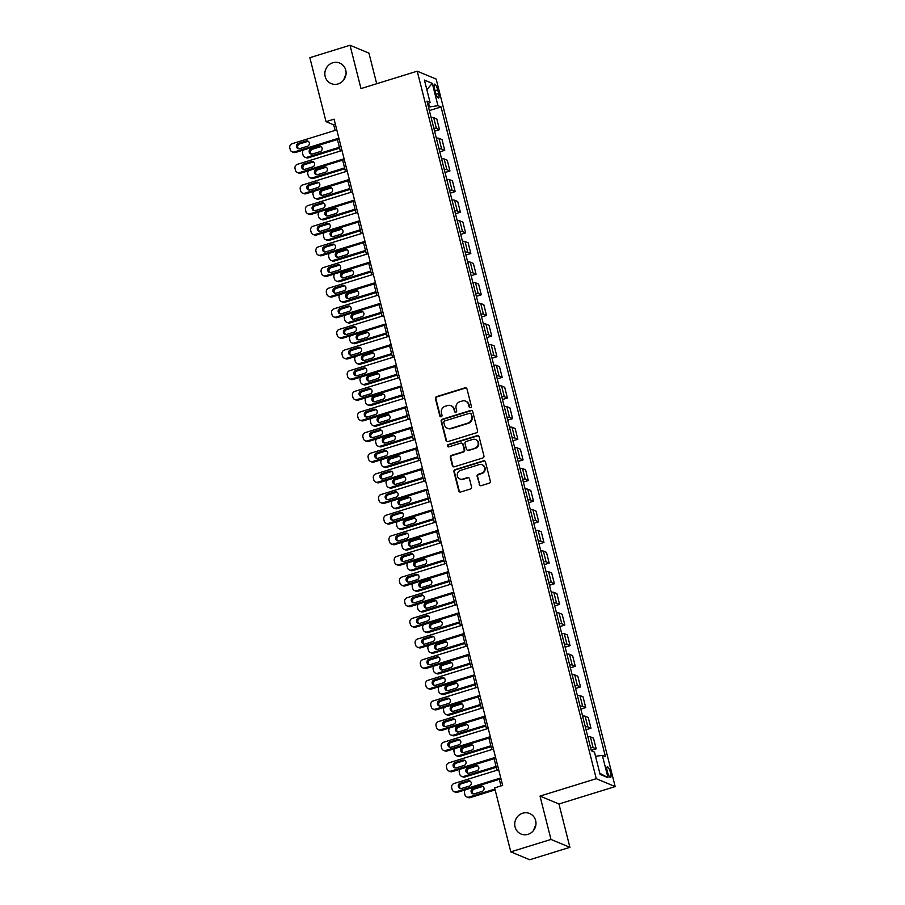<?xml version="1.0" encoding="UTF-8"?>
<svg xmlns="http://www.w3.org/2000/svg" width="905" height="905" viewBox="0 0 905 905"><rect width="100%" height="100%" fill="white"/><g stroke="black" fill="none" stroke-linecap="round" stroke-linejoin="round"><path stroke-width="1.36" d="M470.532 407.657A1.199 1.131 -67.4 0 0 471.358 406.187L466.991 388.969A1.708 1.618 -67.4 0 0 465.012 387.826L436.617 396.616A1.708 1.618 -67.4 0 0 435.452 398.72L439.807 415.938A1.199 1.131 -67.4 0 0 441.199 416.741A1.199 1.131 -67.4 0 0 442.013 415.259L441.448 413.031A5.453 5.17 -67.4 0 1 445.181 406.288L447.556 405.553A5.453 5.17 -67.4 0 1 453.914 409.173L454.48 411.402A1.199 1.131 -67.4 0 0 455.871 412.194A1.199 1.131 -67.4 0 0 456.686 410.723L456.12 408.494A5.453 5.17 -67.4 0 1 459.853 401.741L462.217 401.017A5.453 5.17 -67.4 0 1 468.586 404.637L469.141 406.865A1.199 1.131 -67.4 0 0 470.532 407.657M522.683 813.21A11.12 10.543 -67.4 0 0 514.764 823.312A11.12 10.543 -67.4 0 0 521.076 834.037A11.12 10.543 -67.4 0 0 528.034 834.342A11.12 10.543 -67.4 0 0 535.952 824.24A11.12 10.543 -67.4 0 0 529.629 813.505A11.12 10.543 -67.4 0 0 522.683 813.21M535.805 825.337A11.12 10.543 -67.4 0 0 533.826 830.089M332.791 62.773A11.12 10.543 -67.4 0 0 324.872 72.875A11.12 10.543 -67.4 0 0 331.196 83.611A11.12 10.543 -67.4 0 0 338.142 83.905A11.12 10.543 -67.4 0 0 346.061 73.803A11.12 10.543 -67.4 0 0 339.748 63.079A11.12 10.543 -67.4 0 0 332.791 62.773M345.925 74.911A11.12 10.543 -67.4 0 0 343.945 79.663M610.558 772.836A5.554 1.391 72.8 0 0 607.289 766.852A5.554 1.391 72.8 0 0 607.289 771.479A5.554 1.391 72.8 0 0 610.57 777.474A5.554 1.391 72.8 0 0 610.558 772.836M479.186 484.537A1.708 1.618 -67.4 0 0 481.177 485.668L489.141 483.213A1.708 1.618 -67.4 0 0 490.306 481.098L485.476 461.98A1.708 1.618 -67.4 0 0 483.485 460.849L455.091 469.627A1.708 1.618 -67.4 0 0 453.925 471.731L458.767 490.861A1.708 1.618 -67.4 0 0 460.747 491.992L470.374 489.017A1.708 1.618 -67.4 0 0 471.539 486.913L469.469 478.722A1.708 1.618 -67.4 0 0 467.478 477.591L462.715 479.062A4.559 4.321 -67.4 0 1 457.263 474.537A4.559 4.321 -67.4 0 1 460.521 470.396L479.209 464.616A4.559 4.321 -67.4 0 1 484.65 469.141A4.559 4.321 -67.4 0 1 481.403 473.281L478.281 474.243A1.708 1.618 -67.4 0 0 477.116 476.358L479.707 484.752A1.708 1.618 -67.4 0 0 480.374 485.714M540.014 796.095L550.975 839.433L510.805 851.865L529.73 859.75L569.912 847.318L558.939 803.979L615.185 786.581L596.259 778.696L540.014 796.095L558.939 803.979M376.695 83.735L368.946 53.135L350.02 45.25L360.982 88.588L417.228 71.19L596.259 778.696M350.02 45.25L309.849 57.682L326.038 121.655L333.707 124.856L335.11 130.411M510.805 851.865L494.616 787.882L502.648 785.404L334.069 119.177L326.038 121.655M476.392 432.805A1.708 1.618 -67.4 0 0 477.557 430.701L472.715 411.571A1.708 1.618 -67.4 0 0 470.724 410.44L442.341 419.219A1.708 1.618 -67.4 0 0 441.165 421.334L446.007 440.452A1.708 1.618 -67.4 0 0 447.998 441.583L476.392 432.805M479.096 436.776L483.937 455.894A1.708 1.618 -67.4 0 1 482.761 458.009L454.378 466.788A1.708 1.618 -67.4 0 1 452.387 465.656L450.317 457.478A1.708 1.618 -67.4 0 1 451.482 455.362L462.998 451.799A1.708 1.618 -67.4 0 0 464.163 449.695L462.794 444.265A1.708 1.618 -67.4 0 0 460.803 443.133L448.812 446.844A1.199 1.131 -67.4 0 1 447.387 445.656A1.199 1.131 -67.4 0 1 448.247 444.57L477.105 435.644A1.708 1.618 -67.4 0 1 479.096 436.776M434.536 88.6L435.463 92.231A5.385 1.346 72.8 0 0 438.642 98.034A5.385 1.346 72.8 0 0 438.631 93.554L437.715 89.912A5.385 1.346 72.8 0 0 434.536 84.108A5.385 1.346 72.8 0 0 434.536 88.6M615.185 786.581L436.165 79.074L417.228 71.19M427.692 103.928L430.067 102.389L426.968 101.1L591.372 750.811L594.472 752.1L600.106 774.397L607.99 777.678L599.834 773.277M430.067 102.389L424.422 80.104L432.307 83.384L437.941 105.67L428.495 107.107M429.366 110.568L441.04 106.96L437.941 105.67M441.04 106.96L605.445 756.671L602.345 755.381L607.99 777.678M550.975 839.433L569.912 847.318M337.418 139.517L340.337 151.045M342.644 160.162L345.552 171.679M347.859 180.796L350.778 192.324M353.086 201.442L356.004 212.958M358.312 222.076L361.219 233.603M363.527 242.721L366.446 254.237M368.754 263.355L371.672 274.882M373.98 284L376.887 295.516M379.195 304.634L382.114 316.162M384.421 325.268L387.34 336.796M389.648 345.914L392.555 357.43M394.863 366.548L397.781 378.075M400.089 387.193L403.008 398.709M405.316 407.827L408.223 419.354M410.531 428.472L413.449 439.988M415.757 449.106L418.676 460.634M420.983 469.752L423.891 481.268M426.198 490.386L429.117 501.913M431.425 511.02L434.343 522.547M436.64 531.665L439.559 543.181M441.866 552.299L444.785 563.826M447.093 572.944L450.011 584.46M452.308 593.578L455.226 605.106M457.534 614.224L460.453 625.74M462.76 634.858L465.668 646.385M467.976 655.492L470.894 667.019M473.202 676.137L476.121 687.653M478.428 696.771L481.336 708.298M483.643 717.416L486.562 728.932M488.87 738.05L491.788 749.578M494.096 758.695L497.003 770.212M499.311 779.329L500.985 785.913M429.468 106.813L428.597 103.34M335.37 124.336L333.707 124.856M434.592 131.214L439.513 129.687L436.798 118.951L433.699 117.661A6.946 1.369 165.8 0 0 431.142 117.56M439.819 151.848L444.74 150.321L442.025 139.596L438.925 138.307A6.946 1.369 165.8 0 0 436.357 138.194M445.034 172.493L449.955 170.966L447.24 160.23L444.151 158.941A6.946 1.369 165.8 0 0 441.583 158.839M450.26 193.127L455.181 191.6L452.466 180.876L449.366 179.586A6.946 1.369 165.8 0 0 446.81 179.473M455.487 213.761L460.407 212.245L457.692 201.51L454.593 200.22A6.946 1.369 165.8 0 0 452.025 200.118M460.702 234.406L465.623 232.879L462.908 222.155L459.819 220.865A6.946 1.369 165.8 0 0 457.251 220.752M465.928 255.04L470.849 253.524L468.134 242.789L465.034 241.499A6.946 1.369 165.8 0 0 462.466 241.386M471.154 275.686L476.075 274.158L473.36 263.423L470.261 262.133A6.946 1.369 165.8 0 0 467.693 262.031M476.369 296.32L481.29 294.804L478.575 284.068L475.487 282.779A6.946 1.369 165.8 0 0 472.919 282.665M481.596 316.965L486.517 315.438L483.802 304.702L480.702 303.413A6.946 1.369 165.8 0 0 478.134 303.311M486.811 337.599L491.743 336.072L489.028 325.348L485.928 324.058A6.946 1.369 165.8 0 0 483.361 323.945M492.037 358.233L496.958 356.717L494.243 345.981L491.155 344.692A6.946 1.369 165.8 0 0 488.587 344.59M497.264 378.878L502.185 377.351L499.47 366.627L496.37 365.337A6.946 1.369 165.8 0 0 493.802 365.224M502.479 399.512L507.411 397.996L504.685 387.261L501.596 385.971A6.946 1.369 165.8 0 0 499.028 385.858M507.705 420.158L512.626 418.63L509.911 407.895L506.823 406.617A6.946 1.369 165.8 0 0 504.255 406.503M512.931 440.792L517.852 439.276L515.137 428.54L512.038 427.251A6.946 1.369 165.8 0 0 509.47 427.137M518.146 461.437L523.079 459.91L520.352 449.174L517.264 447.885A6.946 1.369 165.8 0 0 514.696 447.783M523.373 482.071L528.294 480.555L525.579 469.819L522.49 468.53A6.946 1.369 165.8 0 0 519.923 468.417M528.599 502.716L533.52 501.189L530.805 490.453L527.706 489.164A6.946 1.369 165.8 0 0 525.138 489.062M533.814 523.35L538.735 521.823L536.02 511.099L532.932 509.809A6.946 1.369 165.8 0 0 530.364 509.696M539.041 543.984L543.962 542.468L541.247 531.733L538.147 530.443A6.946 1.369 165.8 0 0 535.59 530.341M544.267 564.63L549.188 563.102L546.473 552.378L543.373 551.088A6.946 1.369 165.8 0 0 540.805 550.975M549.482 585.264L554.403 583.748L551.688 573.012L548.6 571.722A6.946 1.369 165.8 0 0 546.032 571.609M554.708 605.909L559.629 604.382L556.914 593.646L553.815 592.356A6.946 1.369 165.8 0 0 551.258 592.255M559.935 626.543L564.856 625.027L562.141 614.291L559.041 613.002A6.946 1.369 165.8 0 0 556.473 612.889M565.15 647.188L570.071 645.661L567.356 634.925L564.268 633.636A6.946 1.369 165.8 0 0 561.7 633.534M570.376 667.822L575.297 666.295L572.582 655.571L569.483 654.281A6.946 1.369 165.8 0 0 566.926 654.168M575.603 688.467L580.524 686.94L577.809 676.205L574.709 674.915A6.946 1.369 165.8 0 0 572.141 674.813M580.818 709.101L585.739 707.574L583.024 696.85L579.935 695.56A6.946 1.369 165.8 0 0 577.367 695.447M586.044 729.735L590.965 728.22L588.25 717.484L585.15 716.194A6.946 1.369 165.8 0 0 582.594 716.093M591.27 750.381L596.191 748.854L593.476 738.129L590.377 736.84A6.946 1.369 165.8 0 0 587.809 736.727M439.513 129.687L436.414 128.397A6.946 1.369 165.8 0 0 433.857 128.284M444.74 150.321L441.64 149.042A6.946 1.369 165.8 0 0 439.072 148.929M449.955 170.966L446.866 169.676A6.946 1.369 165.8 0 0 444.298 169.563M455.181 191.6L452.081 190.31A6.946 1.369 165.8 0 0 449.525 190.208M460.407 212.245L457.308 210.956A6.946 1.369 165.8 0 0 454.74 210.842M465.623 232.879L462.534 231.59A6.946 1.369 165.8 0 0 459.966 231.488M470.849 253.524L467.749 252.235A6.946 1.369 165.8 0 0 465.193 252.122M476.075 274.158L472.976 272.869A6.946 1.369 165.8 0 0 470.408 272.767M481.29 294.804L478.202 293.514A6.946 1.369 165.8 0 0 475.634 293.401M486.517 315.438L483.417 314.148A6.946 1.369 165.8 0 0 480.849 314.035M491.743 336.072L488.643 334.782A6.946 1.369 165.8 0 0 486.076 334.68M496.958 356.717L493.87 355.427A6.946 1.369 165.8 0 0 491.302 355.314M502.185 377.351L499.085 376.061A6.946 1.369 165.8 0 0 496.517 375.96M507.411 397.996L504.311 396.707A6.946 1.369 165.8 0 0 501.743 396.594M512.626 418.63L509.538 417.341A6.946 1.369 165.8 0 0 506.97 417.239M517.852 439.276L514.753 437.986A6.946 1.369 165.8 0 0 512.185 437.873M523.079 459.91L519.979 458.62A6.946 1.369 165.8 0 0 517.411 458.518M528.294 480.555L525.205 479.265A6.946 1.369 165.8 0 0 522.638 479.152M533.52 501.189L530.421 499.899A6.946 1.369 165.8 0 0 527.853 499.786M538.735 521.823L535.647 520.533A6.946 1.369 165.8 0 0 533.079 520.432M543.962 542.468L540.873 541.179A6.946 1.369 165.8 0 0 538.305 541.066M549.188 563.102L546.088 561.813A6.946 1.369 165.8 0 0 543.52 561.711M554.403 583.748L551.315 582.458A6.946 1.369 165.8 0 0 548.747 582.345M559.629 604.382L556.53 603.092A6.946 1.369 165.8 0 0 553.973 602.99M564.856 625.027L561.756 623.737A6.946 1.369 165.8 0 0 559.188 623.624M570.071 645.661L566.983 644.371A6.946 1.369 165.8 0 0 564.415 644.258M575.297 666.295L572.198 665.017A6.946 1.369 165.8 0 0 569.641 664.904M580.524 686.94L577.424 685.651A6.946 1.369 165.8 0 0 574.856 685.538M585.739 707.574L582.65 706.285A6.946 1.369 165.8 0 0 580.082 706.183M590.965 728.22L587.865 726.93A6.946 1.369 165.8 0 0 585.309 726.817M596.191 748.854L593.092 747.564A6.946 1.369 165.8 0 0 590.524 747.462M595.535 756.297L602.345 755.381M426.832 89.606L432.307 83.384M470.057 407.702A1.199 1.131 -67.4 0 1 469.661 407.08L469.095 404.852A5.453 5.17 -67.4 0 0 466.143 401.379L465.634 401.164M450.962 405.7L451.471 405.915A5.453 5.17 -67.4 0 1 454.423 409.388L454.989 411.617A1.199 1.131 -67.4 0 0 455.396 412.239M466.324 388.007A1.708 1.618 -67.4 0 0 465.521 388.041L437.126 396.831A1.708 1.618 -67.4 0 0 435.961 398.935L440.316 416.153A1.199 1.131 -67.4 0 0 440.724 416.775M472.037 410.621A1.708 1.618 -67.4 0 0 471.245 410.655L442.85 419.434A1.708 1.618 -67.4 0 0 441.685 421.549L446.516 440.667A1.708 1.618 -67.4 0 0 447.194 441.629M470.962 414.038A1.199 1.131 -67.4 0 0 469.571 413.246L444.649 420.961A1.199 1.131 -67.4 0 0 443.835 422.431L444.423 424.784A5.453 5.17 -67.4 0 0 450.781 428.404L467.817 423.133A5.453 5.17 -67.4 0 0 471.55 416.391L471.471 414.252A1.199 1.131 -67.4 0 0 470.826 413.495L470.317 413.28M447.375 428.257L447.885 428.472A5.453 5.17 -67.4 0 0 451.301 428.619L450.781 428.404M471.471 414.252L472.071 416.605A5.453 5.17 -67.4 0 1 468.326 423.348L451.301 428.619M461.867 443.179L462.376 443.393A1.708 1.618 -67.4 0 1 463.303 444.479L464.672 449.909A1.708 1.618 -67.4 0 1 463.507 452.014L451.991 455.577A1.708 1.618 -67.4 0 0 450.826 457.681L452.896 465.871A1.708 1.618 -67.4 0 0 453.575 466.833M478.417 435.814A1.708 1.618 -67.4 0 0 477.614 435.859L448.756 444.785A1.199 1.131 -67.4 0 0 448.337 446.878M474.944 448.111A4.559 4.321 -67.4 0 0 475.6 439.559A4.559 4.321 -67.4 0 0 472.749 439.434L466.166 441.47A1.708 1.618 -67.4 0 0 465 443.586L466.369 449.016A1.708 1.618 -67.4 0 0 468.36 450.147L475.453 448.314A4.559 4.321 -67.4 0 0 476.109 439.773L475.6 439.559M467.297 450.102L467.806 450.305A1.708 1.618 -67.4 0 0 468.869 450.362L468.36 450.147M475.453 448.314L468.869 450.362M482.06 464.74L482.569 464.955A4.559 4.321 -67.4 0 1 481.913 473.496L478.802 474.458A1.708 1.618 -67.4 0 0 477.625 476.573L479.707 484.752M459.853 478.937L460.374 479.152A4.559 4.321 -67.4 0 0 463.224 479.277L462.715 479.062M468.79 477.761A1.708 1.618 -67.4 0 0 467.998 477.806L463.224 479.277M484.797 461.018A1.708 1.618 -67.4 0 0 483.994 461.052L455.6 469.842A1.708 1.618 -67.4 0 0 454.434 471.946L459.276 491.076A1.708 1.618 -67.4 0 0 459.955 492.026M339.375 147.266L307.067 157.266L308.345 157.798A3.473 3.292 112.6 0 1 306.173 157.708L304.894 157.176A3.473 3.292 -67.4 0 0 307.067 157.266M339.601 148.137L308.345 157.798M321.196 146.757A2.783 2.636 -67.4 0 0 320.132 146.848L312.417 149.234A2.783 2.636 -67.4 0 0 311.422 154.088M312.485 153.986L320.189 151.599A2.783 2.636 -67.4 0 0 320.596 146.395A2.783 2.636 -67.4 0 0 318.854 146.316L311.139 148.703A2.783 2.636 -67.4 0 0 310.743 153.918A2.783 2.636 -67.4 0 0 312.485 153.986M303.401 150.049A3.473 3.292 -67.4 0 0 302.609 153.307L303.017 154.959A3.473 3.292 -67.4 0 0 304.894 157.176M338.866 138.148L294.283 151.938A3.473 3.292 -67.4 0 1 290.234 149.63L289.815 147.979A3.473 3.292 -67.4 0 1 292.191 143.68L336.784 129.89M292.111 151.848L293.39 152.379A3.473 3.292 112.6 0 0 295.562 152.47L339.092 139.008M299.691 148.658A2.783 2.636 112.6 0 1 296.376 145.909A2.783 2.636 112.6 0 1 298.356 143.375L306.071 140.988A2.783 2.636 112.6 0 1 309.386 143.748A2.783 2.636 112.6 0 1 307.406 146.271L299.691 148.658M298.627 148.759A2.783 2.636 112.6 0 1 299.634 143.906L307.349 141.531A2.783 2.636 112.6 0 1 308.413 141.429M344.601 167.911L312.293 177.9L313.571 178.432A3.473 3.292 112.6 0 1 311.399 178.342L310.121 177.81A3.473 3.292 -67.4 0 0 312.293 177.9M344.816 168.771L313.571 178.432M326.422 167.391A2.783 2.636 -67.4 0 0 325.359 167.493L317.644 169.88A2.783 2.636 -67.4 0 0 316.648 174.733M317.7 174.631L325.415 172.244A2.783 2.636 -67.4 0 0 325.823 167.029A2.783 2.636 -67.4 0 0 324.081 166.961L316.365 169.348A2.783 2.636 -67.4 0 0 315.969 174.552A2.783 2.636 -67.4 0 0 317.7 174.631M308.628 170.683A3.473 3.292 -67.4 0 0 307.824 173.941L308.243 175.593A3.473 3.292 -67.4 0 0 310.121 177.81M349.828 188.545L317.519 198.546L318.798 199.077A3.473 3.292 112.6 0 1 316.626 198.987L315.347 198.444A3.473 3.292 -67.4 0 0 317.519 198.546M350.043 189.405L318.798 199.077M331.637 188.025A2.783 2.636 -67.4 0 0 330.585 188.127L322.87 190.514A2.783 2.636 -67.4 0 0 321.863 195.367M322.927 195.265L330.642 192.878A2.783 2.636 -67.4 0 0 331.038 187.674A2.783 2.636 -67.4 0 0 329.307 187.595L321.592 189.982A2.783 2.636 -67.4 0 0 321.185 195.197A2.783 2.636 -67.4 0 0 322.927 195.265M313.843 191.328A3.473 3.292 -67.4 0 0 313.051 194.586L313.469 196.238A3.473 3.292 -67.4 0 0 315.347 198.444M355.043 209.191L322.734 219.18L324.013 219.711A3.473 3.292 112.6 0 1 321.841 219.621L320.562 219.089A3.473 3.292 -67.4 0 0 322.734 219.18M355.269 210.051L324.013 219.711M336.864 208.67A2.783 2.636 -67.4 0 0 335.8 208.772L328.085 211.159A2.783 2.636 -67.4 0 0 327.09 216.012M328.153 215.91L335.857 213.523A2.783 2.636 -67.4 0 0 336.264 208.308A2.783 2.636 -67.4 0 0 334.522 208.241L326.807 210.627A2.783 2.636 -67.4 0 0 326.411 215.831A2.783 2.636 -67.4 0 0 328.153 215.91M319.069 211.962A3.473 3.292 -67.4 0 0 318.266 215.22L318.684 216.872A3.473 3.292 -67.4 0 0 320.562 219.089M344.092 158.782L299.51 172.572A3.473 3.292 -67.4 0 1 295.46 170.264L295.041 168.613A3.473 3.292 -67.4 0 1 297.417 164.325L342 150.524M297.338 172.482L298.616 173.013A3.473 3.292 112.6 0 0 300.788 173.115L344.307 159.642M304.917 169.303A2.783 2.636 112.6 0 1 301.603 166.543A2.783 2.636 112.6 0 1 303.582 164.02L311.286 161.633A2.783 2.636 112.6 0 1 314.612 164.393A2.783 2.636 112.6 0 1 312.632 166.916L304.917 169.303M303.854 169.405A2.783 2.636 112.6 0 1 304.861 164.552L312.564 162.165A2.783 2.636 112.6 0 1 313.628 162.063M349.319 179.428L304.725 193.218A3.473 3.292 -67.4 0 1 300.675 190.91L300.256 189.258A3.473 3.292 -67.4 0 1 302.643 184.959L347.226 171.169M302.553 193.116L303.831 193.659A3.473 3.292 112.6 0 0 306.003 193.749L349.534 180.287M310.132 189.937A2.783 2.636 112.6 0 1 306.818 187.188A2.783 2.636 112.6 0 1 308.797 184.654L316.512 182.267A2.783 2.636 112.6 0 1 319.827 185.027A2.783 2.636 112.6 0 1 317.847 187.55L310.132 189.937M309.08 190.039A2.783 2.636 112.6 0 1 310.076 185.186L317.791 182.799A2.783 2.636 112.6 0 1 318.854 182.708M354.534 200.062L309.951 213.852A3.473 3.292 -67.4 0 1 305.901 211.544L305.483 209.892A3.473 3.292 -67.4 0 1 307.858 205.605L352.452 191.803M307.779 213.761L309.058 214.293A3.473 3.292 112.6 0 0 311.23 214.383L354.76 200.921M315.359 210.582A2.783 2.636 112.6 0 1 312.044 207.822A2.783 2.636 112.6 0 1 314.024 205.299L321.739 202.912A2.783 2.636 112.6 0 1 325.053 205.661A2.783 2.636 112.6 0 1 323.074 208.195L315.359 210.582M314.295 210.684A2.783 2.636 112.6 0 1 315.302 205.831L323.017 203.444A2.783 2.636 112.6 0 1 324.069 203.342M360.269 229.825L327.961 239.825L329.239 240.357A3.473 3.292 112.6 0 1 327.067 240.255L325.789 239.723A3.473 3.292 -67.4 0 0 327.961 239.825M360.484 230.685L329.239 240.357M342.09 229.304A2.783 2.636 -67.4 0 0 341.027 229.406L333.312 231.793A2.783 2.636 -67.4 0 0 332.305 236.646M333.368 236.544L341.083 234.157A2.783 2.636 -67.4 0 0 341.479 228.954A2.783 2.636 -67.4 0 0 339.748 228.875L332.033 231.261A2.783 2.636 -67.4 0 0 331.637 236.465A2.783 2.636 -67.4 0 0 333.368 236.544M324.284 232.596A3.473 3.292 -67.4 0 0 323.492 235.866L323.911 237.517A3.473 3.292 -67.4 0 0 325.789 239.723M359.76 220.707L315.178 234.497A3.473 3.292 -67.4 0 1 311.128 232.189L310.709 230.537A3.473 3.292 -67.4 0 1 313.085 226.239L357.667 212.449M313.006 234.395L314.284 234.927A3.473 3.292 112.6 0 0 316.456 235.029L359.975 221.567M320.585 231.216A2.783 2.636 112.6 0 1 317.259 228.456A2.783 2.636 112.6 0 1 319.239 225.933L326.954 223.546A2.783 2.636 112.6 0 1 330.28 226.307A2.783 2.636 112.6 0 1 328.3 228.829L320.585 231.216M319.522 231.318A2.783 2.636 112.6 0 1 320.528 226.465L328.232 224.078A2.783 2.636 112.6 0 1 329.296 223.976M365.496 250.47L333.187 260.459L334.465 260.991A3.473 3.292 112.6 0 1 332.293 260.9L331.015 260.369A3.473 3.292 -67.4 0 0 333.187 260.459M365.711 251.33L334.465 260.991M347.305 249.95A2.783 2.636 -67.4 0 0 346.253 250.052L338.538 252.438A2.783 2.636 -67.4 0 0 337.531 257.28M338.594 257.19L346.31 254.803A2.783 2.636 -67.4 0 0 346.706 249.588A2.783 2.636 -67.4 0 0 344.975 249.52L337.26 251.895A2.783 2.636 -67.4 0 0 336.852 257.111A2.783 2.636 -67.4 0 0 338.594 257.19M329.51 253.242A3.473 3.292 -67.4 0 0 328.719 256.5L329.137 258.151A3.473 3.292 -67.4 0 0 331.015 260.369M364.987 241.341L320.393 255.131A3.473 3.292 -67.4 0 1 316.343 252.823L315.924 251.171A3.473 3.292 -67.4 0 1 318.311 246.873L362.894 233.083M318.221 255.04L319.499 255.572A3.473 3.292 112.6 0 0 321.671 255.663L365.201 242.201M325.8 251.862A2.783 2.636 112.6 0 1 322.485 249.101A2.783 2.636 112.6 0 1 324.465 246.579L332.18 244.192A2.783 2.636 112.6 0 1 335.495 246.941A2.783 2.636 112.6 0 1 333.515 249.475L325.8 251.862M324.748 251.952A2.783 2.636 112.6 0 1 325.743 247.11L333.459 244.723A2.783 2.636 112.6 0 1 334.522 244.622M370.711 271.104L338.402 281.104L339.68 281.636A3.473 3.292 112.6 0 1 337.508 281.534L336.23 281.003A3.473 3.292 -67.4 0 0 338.402 281.104M370.937 271.964L339.68 281.636M352.531 270.584A2.783 2.636 -67.4 0 0 351.468 270.686L343.753 273.072A2.783 2.636 -67.4 0 0 342.757 277.926M343.821 277.824L351.525 275.437A2.783 2.636 -67.4 0 0 351.932 270.233A2.783 2.636 -67.4 0 0 350.19 270.154L342.475 272.541A2.783 2.636 -67.4 0 0 342.079 277.745A2.783 2.636 -67.4 0 0 343.821 277.824M334.737 273.876A3.473 3.292 -67.4 0 0 333.934 277.145L334.352 278.797A3.473 3.292 -67.4 0 0 336.23 281.003M375.937 291.749L343.629 301.738L344.907 302.27A3.473 3.292 112.6 0 1 342.735 302.18L341.457 301.648A3.473 3.292 -67.4 0 0 343.629 301.738M376.152 292.609L344.907 302.27M357.758 291.229A2.783 2.636 -67.4 0 0 356.694 291.331L348.979 293.706A2.783 2.636 -67.4 0 0 347.973 298.56M349.036 298.458L356.751 296.082A2.783 2.636 -67.4 0 0 357.147 290.867A2.783 2.636 -67.4 0 0 355.416 290.788L347.701 293.175A2.783 2.636 -67.4 0 0 347.305 298.39A2.783 2.636 -67.4 0 0 349.036 298.458M339.952 294.521A3.473 3.292 -67.4 0 0 339.16 297.779L339.579 299.431A3.473 3.292 -67.4 0 0 341.457 301.648M381.163 312.383L348.855 322.372L350.133 322.915A3.473 3.292 112.6 0 1 347.961 322.814L346.683 322.282A3.473 3.292 -67.4 0 0 348.855 322.372M381.378 313.243L350.133 322.915M362.973 311.863A2.783 2.636 -67.4 0 0 361.921 311.965L354.206 314.352A2.783 2.636 -67.4 0 0 353.199 319.205M354.262 319.103L361.977 316.716A2.783 2.636 -67.4 0 0 362.373 311.512A2.783 2.636 -67.4 0 0 360.643 311.433L352.927 313.82A2.783 2.636 -67.4 0 0 352.52 319.024A2.783 2.636 -67.4 0 0 354.262 319.103M345.178 315.155A3.473 3.292 -67.4 0 0 344.386 318.413L344.805 320.065A3.473 3.292 -67.4 0 0 346.683 322.282M386.378 333.017L354.07 343.018L355.348 343.549A3.473 3.292 112.6 0 1 353.176 343.459L351.898 342.927A3.473 3.292 -67.4 0 0 354.07 343.018M386.605 333.888L355.348 343.549M368.199 332.508A2.783 2.636 -67.4 0 0 367.136 332.599L359.421 334.986A2.783 2.636 -67.4 0 0 358.425 339.839M359.477 339.737L367.192 337.35A2.783 2.636 -67.4 0 0 367.6 332.146A2.783 2.636 -67.4 0 0 365.858 332.067L358.142 334.454A2.783 2.636 -67.4 0 0 357.747 339.669A2.783 2.636 -67.4 0 0 359.477 339.737M350.405 335.8A3.473 3.292 -67.4 0 0 349.602 339.058L350.02 340.71A3.473 3.292 -67.4 0 0 351.898 342.927M370.202 261.975L325.619 275.776A3.473 3.292 -67.4 0 1 321.569 273.468L321.151 271.817A3.473 3.292 -67.4 0 1 323.526 267.518L368.12 253.728M323.447 275.674L324.725 276.206A3.473 3.292 112.6 0 0 326.897 276.308L370.417 262.835M331.026 272.495A2.783 2.636 112.6 0 1 327.712 269.735A2.783 2.636 112.6 0 1 329.692 267.213L337.407 264.826A2.783 2.636 112.6 0 1 340.721 267.586A2.783 2.636 112.6 0 1 338.742 270.109L331.026 272.495M329.963 272.597A2.783 2.636 112.6 0 1 330.97 267.744L338.685 265.357A2.783 2.636 112.6 0 1 339.737 265.255M375.428 282.62L330.834 296.41A3.473 3.292 -67.4 0 1 326.796 294.102L326.377 292.451A3.473 3.292 -67.4 0 1 328.753 288.152L373.335 274.362M328.662 296.32L329.952 296.851A3.473 3.292 112.6 0 0 332.124 296.942L375.643 283.48M336.253 293.13A2.783 2.636 112.6 0 1 332.927 290.381A2.783 2.636 112.6 0 1 334.907 287.847L342.622 285.471A2.783 2.636 112.6 0 1 345.948 288.22A2.783 2.636 112.6 0 1 343.968 290.754L336.253 293.13M335.189 293.231A2.783 2.636 112.6 0 1 336.196 288.39L343.9 286.003A2.783 2.636 112.6 0 1 344.963 285.901M380.654 303.254L336.06 317.044A3.473 3.292 -67.4 0 1 332.011 314.736L331.592 313.096A3.473 3.292 -67.4 0 1 333.968 308.797L378.562 294.996M333.888 316.954L335.167 317.485A3.473 3.292 112.6 0 0 337.339 317.587L380.869 304.114M341.468 313.775A2.783 2.636 112.6 0 1 338.153 311.015A2.783 2.636 112.6 0 1 340.133 308.492L347.848 306.105A2.783 2.636 112.6 0 1 351.163 308.865A2.783 2.636 112.6 0 1 349.183 311.388L341.468 313.775M340.416 313.877A2.783 2.636 112.6 0 1 341.411 309.024L349.126 306.637A2.783 2.636 112.6 0 1 350.19 306.535M385.869 323.9L341.287 337.689A3.473 3.292 -67.4 0 1 337.237 335.382L336.818 333.73A3.473 3.292 -67.4 0 1 339.194 329.431L383.788 315.641M339.115 337.599L340.393 338.131A3.473 3.292 112.6 0 0 342.565 338.221L386.084 324.759M346.694 334.409A2.783 2.636 112.6 0 1 343.38 331.66A2.783 2.636 112.6 0 1 345.359 329.126L353.074 326.739A2.783 2.636 112.6 0 1 356.389 329.499A2.783 2.636 112.6 0 1 354.409 332.022L346.694 334.409M345.631 334.511A2.783 2.636 112.6 0 1 346.638 329.658L354.353 327.271A2.783 2.636 112.6 0 1 355.405 327.18M391.605 353.663L359.296 363.652L360.575 364.183A3.473 3.292 112.6 0 1 358.403 364.093L357.124 363.561A3.473 3.292 -67.4 0 0 359.296 363.652M391.82 354.522L360.575 364.183M373.426 353.142A2.783 2.636 -67.4 0 0 372.362 353.244L364.647 355.631A2.783 2.636 -67.4 0 0 363.64 360.484M364.704 360.382L372.419 357.995A2.783 2.636 -67.4 0 0 372.815 352.78A2.783 2.636 -67.4 0 0 371.084 352.712L363.369 355.099A2.783 2.636 -67.4 0 0 362.973 360.303A2.783 2.636 -67.4 0 0 364.704 360.382M355.62 356.434A3.473 3.292 -67.4 0 0 354.828 359.692L355.246 361.344A3.473 3.292 -67.4 0 0 357.124 363.561M391.096 344.534L346.502 358.323A3.473 3.292 -67.4 0 1 342.452 356.016L342.045 354.364A3.473 3.292 -67.4 0 1 344.42 350.077L389.003 336.275M344.33 358.233L345.62 358.765A3.473 3.292 112.6 0 0 347.78 358.855L391.311 345.393M351.921 355.054A2.783 2.636 112.6 0 1 348.595 352.294A2.783 2.636 112.6 0 1 350.574 349.771L358.29 347.384A2.783 2.636 112.6 0 1 361.604 350.144A2.783 2.636 112.6 0 1 359.624 352.667L351.921 355.054M350.857 355.156A2.783 2.636 112.6 0 1 351.853 350.303L359.568 347.916A2.783 2.636 112.6 0 1 360.631 347.814M396.831 374.297L364.523 384.297L365.801 384.829A3.473 3.292 112.6 0 1 363.629 384.727L362.351 384.195A3.473 3.292 -67.4 0 0 364.523 384.297M397.046 375.156L365.801 384.829M378.641 373.776A2.783 2.636 -67.4 0 0 377.589 373.878L369.873 376.265A2.783 2.636 -67.4 0 0 368.867 381.118M369.93 381.016L377.645 378.629A2.783 2.636 -67.4 0 0 378.041 373.426A2.783 2.636 -67.4 0 0 376.299 373.346L368.595 375.733A2.783 2.636 -67.4 0 0 368.188 380.948A2.783 2.636 -67.4 0 0 369.93 381.016M360.846 377.08A3.473 3.292 -67.4 0 0 360.054 380.338L360.473 381.989A3.473 3.292 -67.4 0 0 362.351 384.195M396.311 365.179L351.728 378.969A3.473 3.292 -67.4 0 1 347.678 376.661L347.26 375.009A3.473 3.292 -67.4 0 1 349.635 370.711L394.229 356.921M349.556 378.867L350.835 379.41A3.473 3.292 112.6 0 0 353.007 379.5L396.537 366.039M357.136 375.688A2.783 2.636 112.6 0 1 353.821 372.939A2.783 2.636 112.6 0 1 355.801 370.405L363.516 368.018A2.783 2.636 112.6 0 1 366.83 370.779A2.783 2.636 112.6 0 1 364.851 373.301L357.136 375.688M356.084 375.79A2.783 2.636 112.6 0 1 357.079 370.937L364.794 368.55A2.783 2.636 112.6 0 1 365.858 368.448M402.046 394.942L369.738 404.931L371.016 405.463A3.473 3.292 112.6 0 1 368.844 405.372L367.566 404.84A3.473 3.292 -67.4 0 0 369.738 404.931M402.261 395.802L371.016 405.463M383.867 394.422A2.783 2.636 -67.4 0 0 382.804 394.523L375.089 396.91A2.783 2.636 -67.4 0 0 374.093 401.763M375.145 401.662L382.86 399.275A2.783 2.636 -67.4 0 0 383.268 394.06A2.783 2.636 -67.4 0 0 381.525 393.992L373.81 396.379A2.783 2.636 -67.4 0 0 373.414 401.582A2.783 2.636 -67.4 0 0 375.145 401.662M366.073 397.714A3.473 3.292 -67.4 0 0 365.269 400.972L365.688 402.623A3.473 3.292 -67.4 0 0 367.566 404.84M407.273 415.576L374.964 425.576L376.242 426.108A3.473 3.292 112.6 0 1 374.07 426.006L372.792 425.474A3.473 3.292 -67.4 0 0 374.964 425.576M407.488 416.436L376.242 426.108M389.093 415.056A2.783 2.636 -67.4 0 0 388.03 415.157L380.315 417.544A2.783 2.636 -67.4 0 0 379.308 422.397M380.372 422.296L388.087 419.909A2.783 2.636 -67.4 0 0 388.483 414.705A2.783 2.636 -67.4 0 0 386.752 414.626L379.037 417.013A2.783 2.636 -67.4 0 0 378.641 422.216A2.783 2.636 -67.4 0 0 380.372 422.296M371.288 418.348A3.473 3.292 -67.4 0 0 370.496 421.617L370.914 423.269A3.473 3.292 -67.4 0 0 372.792 425.474M412.499 436.221L380.19 446.21L381.469 446.742A3.473 3.292 112.6 0 1 379.297 446.651L378.019 446.12A3.473 3.292 -67.4 0 0 380.19 446.21M412.714 437.081L381.469 446.742M394.309 435.701A2.783 2.636 -67.4 0 0 393.245 435.803L385.541 438.19A2.783 2.636 -67.4 0 0 384.535 443.031M385.598 442.941L393.313 440.554A2.783 2.636 -67.4 0 0 393.709 435.339A2.783 2.636 -67.4 0 0 391.967 435.271L384.263 437.647A2.783 2.636 -67.4 0 0 383.856 442.862A2.783 2.636 -67.4 0 0 385.598 442.941M376.514 438.993A3.473 3.292 -67.4 0 0 375.722 442.251L376.141 443.903A3.473 3.292 -67.4 0 0 378.019 446.12M417.714 456.855L385.406 466.856L386.684 467.387A3.473 3.292 112.6 0 1 384.512 467.285L383.234 466.754A3.473 3.292 -67.4 0 0 385.406 466.856M417.929 457.715L386.684 467.387M399.535 456.335A2.783 2.636 -67.4 0 0 398.472 456.437L390.756 458.824A2.783 2.636 -67.4 0 0 389.761 463.677M390.813 463.575L398.528 461.188A2.783 2.636 -67.4 0 0 398.935 455.984A2.783 2.636 -67.4 0 0 397.193 455.905L389.478 458.292A2.783 2.636 -67.4 0 0 389.082 463.496A2.783 2.636 -67.4 0 0 390.813 463.575M381.74 459.627A3.473 3.292 -67.4 0 0 380.937 462.896L381.356 464.537A3.473 3.292 -67.4 0 0 383.234 466.754M422.94 477.489L390.632 487.49L391.91 488.021A3.473 3.292 112.6 0 1 389.738 487.931L388.46 487.399A3.473 3.292 -67.4 0 0 390.632 487.49M423.155 478.36L391.91 488.021M404.761 476.98A2.783 2.636 -67.4 0 0 403.698 477.082L395.983 479.458A2.783 2.636 -67.4 0 0 394.976 484.311M396.039 484.209L403.754 481.822A2.783 2.636 -67.4 0 0 404.15 476.618A2.783 2.636 -67.4 0 0 402.42 476.539L394.704 478.926A2.783 2.636 -67.4 0 0 394.297 484.141A2.783 2.636 -67.4 0 0 396.039 484.209M386.955 480.272A3.473 3.292 -67.4 0 0 386.164 483.53L386.582 485.182A3.473 3.292 -67.4 0 0 388.46 487.399M428.156 498.135L395.858 508.124L397.137 508.655A3.473 3.292 112.6 0 1 394.965 508.565L393.686 508.033A3.473 3.292 -67.4 0 0 395.858 508.124M428.382 498.994L397.137 508.655M409.976 497.614A2.783 2.636 -67.4 0 0 408.913 497.716L401.209 500.103A2.783 2.636 -67.4 0 0 400.202 504.956M401.266 504.854L408.981 502.467A2.783 2.636 -67.4 0 0 409.377 497.264A2.783 2.636 -67.4 0 0 407.635 497.184L399.931 499.571A2.783 2.636 -67.4 0 0 399.524 504.775A2.783 2.636 -67.4 0 0 401.266 504.854M392.182 500.906A3.473 3.292 -67.4 0 0 391.39 504.164L391.808 505.816A3.473 3.292 -67.4 0 0 393.686 508.033M433.382 518.769L401.073 528.769L402.352 529.301A3.473 3.292 112.6 0 1 400.18 529.21L398.901 528.667A3.473 3.292 -67.4 0 0 401.073 528.769M433.597 519.628L402.352 529.301M415.203 518.248A2.783 2.636 -67.4 0 0 414.139 518.35L406.424 520.737A2.783 2.636 -67.4 0 0 405.429 525.59M406.481 525.488L414.196 523.101A2.783 2.636 -67.4 0 0 414.603 517.898A2.783 2.636 -67.4 0 0 412.861 517.818L405.146 520.205A2.783 2.636 -67.4 0 0 404.75 525.42A2.783 2.636 -67.4 0 0 406.481 525.488M397.408 521.552A3.473 3.292 -67.4 0 0 396.605 524.81L397.024 526.461A3.473 3.292 -67.4 0 0 398.901 528.667M438.608 539.414L406.3 549.403L407.578 549.935A3.473 3.292 112.6 0 1 405.406 549.844L404.128 549.312A3.473 3.292 -67.4 0 0 406.3 549.403M438.823 540.274L407.578 549.935M420.418 538.894A2.783 2.636 -67.4 0 0 419.366 538.995L411.651 541.382A2.783 2.636 -67.4 0 0 410.644 546.235M411.707 546.134L419.422 543.747A2.783 2.636 -67.4 0 0 419.818 538.532A2.783 2.636 -67.4 0 0 418.087 538.464L410.372 540.851A2.783 2.636 -67.4 0 0 409.965 546.054A2.783 2.636 -67.4 0 0 411.707 546.134M402.623 542.186A3.473 3.292 -67.4 0 0 401.831 545.444L402.25 547.095A3.473 3.292 -67.4 0 0 404.128 549.312M443.823 560.048L411.526 570.048L412.804 570.58A3.473 3.292 112.6 0 1 410.632 570.478L409.354 569.946A3.473 3.292 -67.4 0 0 411.526 570.048M444.05 560.908L412.804 570.58M425.644 559.528A2.783 2.636 -67.4 0 0 424.581 559.629L416.877 562.016A2.783 2.636 -67.4 0 0 415.87 566.869M416.934 566.768L424.649 564.381A2.783 2.636 -67.4 0 0 425.045 559.177A2.783 2.636 -67.4 0 0 423.302 559.098L415.587 561.485A2.783 2.636 -67.4 0 0 415.191 566.688A2.783 2.636 -67.4 0 0 416.934 566.768M407.85 562.831A3.473 3.292 -67.4 0 0 407.058 566.089L407.476 567.74A3.473 3.292 -67.4 0 0 409.354 569.946M449.05 580.693L416.741 590.682L418.019 591.214A3.473 3.292 112.6 0 1 415.848 591.123L414.569 590.592A3.473 3.292 -67.4 0 0 416.741 590.682M449.265 581.553L418.019 591.214M430.871 580.173A2.783 2.636 -67.4 0 0 429.807 580.275L422.092 582.662A2.783 2.636 -67.4 0 0 421.097 587.503M422.149 587.413L429.864 585.026A2.783 2.636 -67.4 0 0 430.271 579.811A2.783 2.636 -67.4 0 0 428.529 579.743L420.814 582.13A2.783 2.636 -67.4 0 0 420.418 587.334A2.783 2.636 -67.4 0 0 422.149 587.413M413.076 583.465A3.473 3.292 -67.4 0 0 412.273 586.723L412.691 588.374A3.473 3.292 -67.4 0 0 414.569 590.592M454.276 601.327L421.968 611.327L423.246 611.859A3.473 3.292 112.6 0 1 421.074 611.757L419.796 611.226A3.473 3.292 -67.4 0 0 421.968 611.327M454.491 602.187L423.246 611.859M436.086 600.807A2.783 2.636 -67.4 0 0 435.034 600.909L427.318 603.296A2.783 2.636 -67.4 0 0 426.312 608.149M427.375 608.047L435.09 605.66A2.783 2.636 -67.4 0 0 435.486 600.456A2.783 2.636 -67.4 0 0 433.755 600.377L426.04 602.764A2.783 2.636 -67.4 0 0 425.633 607.968A2.783 2.636 -67.4 0 0 427.375 608.047M418.291 604.099A3.473 3.292 -67.4 0 0 417.499 607.368L417.918 609.02A3.473 3.292 -67.4 0 0 419.796 611.226M459.491 621.973L427.183 631.962L428.472 632.493A3.473 3.292 112.6 0 1 426.3 632.403L425.011 631.871A3.473 3.292 -67.4 0 0 427.183 631.962M459.717 622.832L428.472 632.493M441.312 621.452A2.783 2.636 -67.4 0 0 440.249 621.554L432.545 623.941A2.783 2.636 -67.4 0 0 431.538 628.783M432.601 628.681L440.305 626.305A2.783 2.636 -67.4 0 0 440.712 621.09A2.783 2.636 -67.4 0 0 438.97 621.011L431.255 623.398A2.783 2.636 -67.4 0 0 430.859 628.613A2.783 2.636 -67.4 0 0 432.601 628.681M423.517 624.744A3.473 3.292 -67.4 0 0 422.726 628.002L423.133 629.654A3.473 3.292 -67.4 0 0 425.011 631.871M401.537 385.813L356.955 399.603A3.473 3.292 -67.4 0 1 352.905 397.295L352.486 395.643A3.473 3.292 -67.4 0 1 354.862 391.345L399.444 377.555M354.783 399.512L356.061 400.044A3.473 3.292 112.6 0 0 358.233 400.134L401.752 386.673M362.362 396.333A2.783 2.636 112.6 0 1 359.047 393.573A2.783 2.636 112.6 0 1 361.027 391.051L368.742 388.664A2.783 2.636 112.6 0 1 372.057 391.413A2.783 2.636 112.6 0 1 370.077 393.947L362.362 396.333M361.299 396.435A2.783 2.636 112.6 0 1 362.305 391.582L370.021 389.195A2.783 2.636 112.6 0 1 371.073 389.093M406.764 406.447L362.17 420.248A3.473 3.292 -67.4 0 1 358.12 417.94L357.701 416.289A3.473 3.292 -67.4 0 1 360.088 411.99L404.671 398.2M359.998 420.146L361.276 420.678A3.473 3.292 112.6 0 0 363.448 420.78L406.978 407.318M367.588 416.967A2.783 2.636 112.6 0 1 364.263 414.207A2.783 2.636 112.6 0 1 366.242 411.685L373.957 409.298A2.783 2.636 112.6 0 1 377.272 412.058A2.783 2.636 112.6 0 1 375.292 414.581L367.588 416.967M366.525 417.069A2.783 2.636 112.6 0 1 367.521 412.216L375.236 409.829A2.783 2.636 112.6 0 1 376.299 409.727M411.979 427.092L367.396 440.882A3.473 3.292 -67.4 0 1 363.346 438.574L362.928 436.923A3.473 3.292 -67.4 0 1 365.303 432.624L409.897 418.834M365.224 440.792L366.502 441.323A3.473 3.292 112.6 0 0 368.674 441.414L412.205 427.952M372.803 437.613A2.783 2.636 112.6 0 1 369.489 434.853A2.783 2.636 112.6 0 1 371.469 432.33L379.184 429.943A2.783 2.636 112.6 0 1 382.498 432.692A2.783 2.636 112.6 0 1 380.519 435.226L372.803 437.613M371.74 437.703A2.783 2.636 112.6 0 1 372.747 432.862L380.462 430.475A2.783 2.636 112.6 0 1 381.525 430.373M417.205 447.726L372.622 461.527A3.473 3.292 -67.4 0 1 368.573 459.22L368.154 457.568A3.473 3.292 -67.4 0 1 370.53 453.269L415.112 439.479M370.45 461.426L371.729 461.957A3.473 3.292 112.6 0 0 373.901 462.059L417.42 448.586M378.03 458.247A2.783 2.636 112.6 0 1 374.715 455.487A2.783 2.636 112.6 0 1 376.695 452.964L384.41 450.577A2.783 2.636 112.6 0 1 387.725 453.337A2.783 2.636 112.6 0 1 385.745 455.86L378.03 458.247M376.966 458.349A2.783 2.636 112.6 0 1 377.973 453.496L385.688 451.109A2.783 2.636 112.6 0 1 386.74 451.007M422.431 468.371L377.838 482.161A3.473 3.292 -67.4 0 1 373.788 479.854L373.369 478.202A3.473 3.292 -67.4 0 1 375.756 473.903L420.339 460.113M375.666 482.071L376.944 482.603A3.473 3.292 112.6 0 0 379.116 482.693L422.646 469.231M383.256 478.881A2.783 2.636 112.6 0 1 379.93 476.132A2.783 2.636 112.6 0 1 381.91 473.598L389.625 471.211A2.783 2.636 112.6 0 1 392.94 473.971A2.783 2.636 112.6 0 1 390.96 476.505L383.256 478.881M382.193 478.983A2.783 2.636 112.6 0 1 383.188 474.13L390.903 471.754A2.783 2.636 112.6 0 1 391.967 471.652M427.646 489.005L383.064 502.795A3.473 3.292 -67.4 0 1 379.014 500.488L378.595 498.836A3.473 3.292 -67.4 0 1 380.971 494.549L425.565 480.747M380.892 502.705L382.17 503.237A3.473 3.292 112.6 0 0 384.342 503.338L427.873 489.865M388.471 499.526A2.783 2.636 112.6 0 1 385.157 496.766A2.783 2.636 112.6 0 1 387.136 494.243L394.852 491.856A2.783 2.636 112.6 0 1 398.166 494.616A2.783 2.636 112.6 0 1 396.186 497.139L388.471 499.526M387.408 499.628A2.783 2.636 112.6 0 1 388.415 494.775L396.13 492.388A2.783 2.636 112.6 0 1 397.193 492.286M432.873 509.651L388.29 523.441A3.473 3.292 -67.4 0 1 384.24 521.133L383.822 519.481A3.473 3.292 -67.4 0 1 386.197 515.183L430.78 501.393M386.118 523.35L387.397 523.882A3.473 3.292 112.6 0 0 389.569 523.972L433.088 510.511M393.698 520.16A2.783 2.636 112.6 0 1 390.383 517.411A2.783 2.636 112.6 0 1 392.363 514.877L400.078 512.49A2.783 2.636 112.6 0 1 403.392 515.25A2.783 2.636 112.6 0 1 401.413 517.773L393.698 520.16M392.634 520.262A2.783 2.636 112.6 0 1 393.641 515.409L401.356 513.022A2.783 2.636 112.6 0 1 402.408 512.931M438.099 530.285L393.505 544.075A3.473 3.292 -67.4 0 1 389.455 541.767L389.037 540.115A3.473 3.292 -67.4 0 1 391.424 535.828L436.006 522.027M391.333 543.984L392.612 544.516A3.473 3.292 112.6 0 0 394.784 544.606L438.314 531.144M398.913 540.805A2.783 2.636 112.6 0 1 395.598 538.045A2.783 2.636 112.6 0 1 397.578 535.522L405.293 533.135A2.783 2.636 112.6 0 1 408.608 535.896A2.783 2.636 112.6 0 1 406.628 538.418L398.913 540.805M397.861 540.907A2.783 2.636 112.6 0 1 398.856 536.054L406.571 533.667A2.783 2.636 112.6 0 1 407.635 533.565M443.314 550.93L398.732 564.72A3.473 3.292 -67.4 0 1 394.682 562.412L394.263 560.761A3.473 3.292 -67.4 0 1 396.639 556.462L441.233 542.672M396.56 564.618L397.838 565.161A3.473 3.292 112.6 0 0 400.01 565.252L443.541 551.79M404.139 561.439A2.783 2.636 112.6 0 1 400.825 558.679A2.783 2.636 112.6 0 1 402.804 556.156L410.519 553.769A2.783 2.636 112.6 0 1 413.834 556.53A2.783 2.636 112.6 0 1 411.854 559.052L404.139 561.439M403.076 561.541A2.783 2.636 112.6 0 1 404.083 556.688L411.798 554.301A2.783 2.636 112.6 0 1 412.861 554.199M448.541 571.564L403.958 585.354A3.473 3.292 -67.4 0 1 399.908 583.046L399.49 581.395A3.473 3.292 -67.4 0 1 401.865 577.096L446.448 563.306M401.786 585.264L403.064 585.795A3.473 3.292 112.6 0 0 405.236 585.886L448.756 572.424M409.365 582.085A2.783 2.636 112.6 0 1 406.051 579.324A2.783 2.636 112.6 0 1 408.031 576.802L415.734 574.415A2.783 2.636 112.6 0 1 419.06 577.164A2.783 2.636 112.6 0 1 417.081 579.698L409.365 582.085M408.302 582.187A2.783 2.636 112.6 0 1 409.309 577.333L417.024 574.947A2.783 2.636 112.6 0 1 418.076 574.845M453.767 592.198L409.173 605.999A3.473 3.292 -67.4 0 1 405.123 603.692L404.705 602.04A3.473 3.292 -67.4 0 1 407.092 597.741L451.674 583.951M407.001 605.898L408.279 606.429A3.473 3.292 112.6 0 0 410.451 606.531L453.982 593.069M414.581 602.719A2.783 2.636 112.6 0 1 411.266 599.958A2.783 2.636 112.6 0 1 413.246 597.436L420.961 595.049A2.783 2.636 112.6 0 1 424.275 597.809A2.783 2.636 112.6 0 1 422.296 600.332L414.581 602.719M413.528 602.821A2.783 2.636 112.6 0 1 414.524 597.967L422.239 595.581A2.783 2.636 112.6 0 1 423.302 595.479M458.982 612.843L414.4 626.633A3.473 3.292 -67.4 0 1 410.35 624.326L409.931 622.674A3.473 3.292 -67.4 0 1 412.307 618.375L456.901 604.585M412.228 626.543L413.506 627.075A3.473 3.292 112.6 0 0 415.678 627.165L459.208 613.703M419.807 623.364A2.783 2.636 112.6 0 1 416.492 620.604A2.783 2.636 112.6 0 1 418.472 618.07L426.187 615.694A2.783 2.636 112.6 0 1 429.502 618.443A2.783 2.636 112.6 0 1 427.522 620.977L419.807 623.364M418.744 623.455A2.783 2.636 112.6 0 1 419.75 618.613L427.465 616.226A2.783 2.636 112.6 0 1 428.529 616.124M464.718 642.607L432.409 652.596L433.687 653.139A3.473 3.292 112.6 0 1 431.515 653.037L430.237 652.505A3.473 3.292 -67.4 0 0 432.409 652.596M464.932 643.466L433.687 653.139M446.538 642.086A2.783 2.636 -67.4 0 0 445.475 642.188L437.76 644.575A2.783 2.636 -67.4 0 0 436.764 649.428M437.816 649.326L445.531 646.939A2.783 2.636 -67.4 0 0 445.939 641.736A2.783 2.636 -67.4 0 0 444.197 641.656L436.481 644.043A2.783 2.636 -67.4 0 0 436.086 649.247A2.783 2.636 -67.4 0 0 437.816 649.326M428.744 645.378A3.473 3.292 -67.4 0 0 427.941 648.636L428.359 650.288A3.473 3.292 -67.4 0 0 430.237 652.505M464.208 633.477L419.626 647.279A3.473 3.292 -67.4 0 1 415.576 644.96L415.157 643.319A3.473 3.292 -67.4 0 1 417.533 639.021L462.116 625.231M417.454 647.177L418.732 647.708A3.473 3.292 112.6 0 0 420.904 647.81L464.423 634.337M425.033 643.998A2.783 2.636 112.6 0 1 421.719 641.238A2.783 2.636 112.6 0 1 423.698 638.715L431.402 636.328A2.783 2.636 112.6 0 1 434.728 639.088A2.783 2.636 112.6 0 1 432.748 641.611L425.033 643.998M423.97 644.1A2.783 2.636 112.6 0 1 424.977 639.247L432.681 636.86A2.783 2.636 112.6 0 1 433.744 636.758M469.944 663.241L437.635 673.241L438.914 673.773A3.473 3.292 112.6 0 1 436.742 673.682L435.463 673.15A3.473 3.292 -67.4 0 0 437.635 673.241M470.159 664.112L438.914 673.773M451.753 662.732A2.783 2.636 -67.4 0 0 450.701 662.822L442.986 665.209A2.783 2.636 -67.4 0 0 441.979 670.062M443.043 669.96L450.758 667.573A2.783 2.636 -67.4 0 0 451.154 662.37A2.783 2.636 -67.4 0 0 449.423 662.29L441.708 664.677A2.783 2.636 -67.4 0 0 441.301 669.892A2.783 2.636 -67.4 0 0 443.043 669.96M433.959 666.023A3.473 3.292 -67.4 0 0 433.167 669.281L433.586 670.933A3.473 3.292 -67.4 0 0 435.463 673.15M469.435 654.123L424.841 667.913A3.473 3.292 -67.4 0 1 420.791 665.605L420.373 663.953A3.473 3.292 -67.4 0 1 422.759 659.655L467.342 645.865M422.669 667.822L423.947 668.354A3.473 3.292 112.6 0 0 426.119 668.444L469.65 654.982M430.248 664.632A2.783 2.636 112.6 0 1 426.934 661.883A2.783 2.636 112.6 0 1 428.913 659.349L436.629 656.962A2.783 2.636 112.6 0 1 439.943 659.722A2.783 2.636 112.6 0 1 437.963 662.245L430.248 664.632M429.196 664.734A2.783 2.636 112.6 0 1 430.192 659.881L437.907 657.505A2.783 2.636 112.6 0 1 438.97 657.403M475.159 683.886L442.85 693.875L444.129 694.407A3.473 3.292 112.6 0 1 441.968 694.316L440.678 693.784A3.473 3.292 -67.4 0 0 442.85 693.875M475.385 684.746L444.129 694.407M456.98 683.366A2.783 2.636 -67.4 0 0 455.916 683.467L448.201 685.854A2.783 2.636 -67.4 0 0 447.206 690.707M448.269 690.606L455.973 688.219A2.783 2.636 -67.4 0 0 456.38 683.004A2.783 2.636 -67.4 0 0 454.638 682.936L446.923 685.323A2.783 2.636 -67.4 0 0 446.527 690.526A2.783 2.636 -67.4 0 0 448.269 690.606M439.185 686.657A3.473 3.292 -67.4 0 0 438.393 689.915L438.801 691.567A3.473 3.292 -67.4 0 0 440.678 693.784M474.65 674.757L430.067 688.547A3.473 3.292 -67.4 0 1 426.017 686.239L425.599 684.587A3.473 3.292 -67.4 0 1 427.975 680.3L472.568 666.499M427.895 688.456L429.174 688.988A3.473 3.292 112.6 0 0 431.346 689.078L474.876 675.616M435.475 685.277A2.783 2.636 112.6 0 1 432.16 682.517A2.783 2.636 112.6 0 1 434.14 679.994L441.855 677.607A2.783 2.636 112.6 0 1 445.17 680.368A2.783 2.636 112.6 0 1 443.19 682.89L435.475 685.277M434.411 685.379A2.783 2.636 112.6 0 1 435.418 680.526L443.133 678.139A2.783 2.636 112.6 0 1 444.197 678.037M480.385 704.52L448.077 714.52L449.355 715.052A3.473 3.292 112.6 0 1 447.183 714.961L445.905 714.418A3.473 3.292 -67.4 0 0 448.077 714.52M480.6 705.38L449.355 715.052M462.206 704A2.783 2.636 -67.4 0 0 461.143 704.101L453.428 706.488A2.783 2.636 -67.4 0 0 452.432 711.341M453.484 711.24L461.199 708.853A2.783 2.636 -67.4 0 0 461.607 703.649A2.783 2.636 -67.4 0 0 459.864 703.57L452.149 705.957A2.783 2.636 -67.4 0 0 451.753 711.172A2.783 2.636 -67.4 0 0 453.484 711.24M444.412 707.303A3.473 3.292 -67.4 0 0 443.608 710.561L444.027 712.212A3.473 3.292 -67.4 0 0 445.905 714.418M479.876 695.402L435.294 709.192A3.473 3.292 -67.4 0 1 431.244 706.884L430.825 705.233A3.473 3.292 -67.4 0 1 433.201 700.934L477.783 687.144M433.122 709.09L434.4 709.633A3.473 3.292 112.6 0 0 436.572 709.724L480.091 696.262M440.701 705.911A2.783 2.636 112.6 0 1 437.387 703.162A2.783 2.636 112.6 0 1 439.366 700.628L447.07 698.241A2.783 2.636 112.6 0 1 450.396 701.002A2.783 2.636 112.6 0 1 448.416 703.524L440.701 705.911M439.638 706.013A2.783 2.636 112.6 0 1 440.644 701.16L448.348 698.773A2.783 2.636 112.6 0 1 449.412 698.683M485.612 725.165L453.303 735.154L454.582 735.686A3.473 3.292 112.6 0 1 452.41 735.595L451.131 735.064A3.473 3.292 -67.4 0 0 453.303 735.154M485.827 726.025L454.582 735.686M467.421 724.645A2.783 2.636 -67.4 0 0 466.369 724.747L458.654 727.134A2.783 2.636 -67.4 0 0 457.647 731.987M458.711 731.885L466.426 729.498A2.783 2.636 -67.4 0 0 466.822 724.283A2.783 2.636 -67.4 0 0 465.091 724.215L457.376 726.602A2.783 2.636 -67.4 0 0 456.968 731.806A2.783 2.636 -67.4 0 0 458.711 731.885M449.627 727.937A3.473 3.292 -67.4 0 0 448.835 731.195L449.253 732.846A3.473 3.292 -67.4 0 0 451.131 735.064M485.103 716.036L440.509 729.826A3.473 3.292 -67.4 0 1 436.459 727.518L436.04 725.867A3.473 3.292 -67.4 0 1 438.427 721.579L483.01 707.778M438.337 729.735L439.615 730.267A3.473 3.292 112.6 0 0 441.787 730.358L485.318 716.896M445.916 726.557A2.783 2.636 112.6 0 1 442.602 723.796A2.783 2.636 112.6 0 1 444.581 721.274L452.296 718.887A2.783 2.636 112.6 0 1 455.611 721.636A2.783 2.636 112.6 0 1 453.631 724.17L445.916 726.557M444.864 726.658A2.783 2.636 112.6 0 1 445.86 721.805L453.575 719.418A2.783 2.636 112.6 0 1 454.638 719.317M490.827 745.799L458.518 755.799L459.797 756.331A3.473 3.292 112.6 0 1 457.625 756.229L456.346 755.698A3.473 3.292 -67.4 0 0 458.518 755.799M491.053 746.659L459.797 756.331M472.648 745.279A2.783 2.636 -67.4 0 0 471.584 745.381L463.869 747.768A2.783 2.636 -67.4 0 0 462.874 752.621M463.937 752.519L471.641 750.132A2.783 2.636 -67.4 0 0 472.048 744.928A2.783 2.636 -67.4 0 0 470.306 744.849L462.591 747.236A2.783 2.636 -67.4 0 0 462.195 752.44A2.783 2.636 -67.4 0 0 463.937 752.519M454.853 748.571A3.473 3.292 -67.4 0 0 454.05 751.84L454.468 753.492A3.473 3.292 -67.4 0 0 456.346 755.698M490.318 736.681L445.735 750.471A3.473 3.292 -67.4 0 1 441.685 748.164L441.267 746.512A3.473 3.292 -67.4 0 1 443.642 742.213L488.236 728.423M443.563 750.369L444.841 750.901A3.473 3.292 112.6 0 0 447.013 751.003L490.544 737.541M451.143 747.191A2.783 2.636 112.6 0 1 447.828 744.43A2.783 2.636 112.6 0 1 449.808 741.908L457.523 739.521A2.783 2.636 112.6 0 1 460.837 742.281A2.783 2.636 112.6 0 1 458.858 744.804L451.143 747.191M450.079 747.292A2.783 2.636 112.6 0 1 451.086 742.439L458.801 740.052A2.783 2.636 112.6 0 1 459.864 739.951M496.053 766.445L463.745 776.433L465.023 776.965A3.473 3.292 112.6 0 1 462.851 776.875L461.573 776.343A3.473 3.292 -67.4 0 0 463.745 776.433M496.268 767.304L465.023 776.965M477.874 765.924A2.783 2.636 -67.4 0 0 476.811 766.026L469.095 768.413A2.783 2.636 -67.4 0 0 468.089 773.255M469.152 773.164L476.867 770.777A2.783 2.636 -67.4 0 0 477.263 765.562A2.783 2.636 -67.4 0 0 475.532 765.494L467.817 767.87A2.783 2.636 -67.4 0 0 467.421 773.085A2.783 2.636 -67.4 0 0 469.152 773.164M460.068 769.216A3.473 3.292 -67.4 0 0 459.276 772.474L459.695 774.126A3.473 3.292 -67.4 0 0 461.573 776.343M495.544 757.315L450.962 771.105A3.473 3.292 -67.4 0 1 446.912 768.798L446.493 767.146A3.473 3.292 -67.4 0 1 448.869 762.847L493.451 749.057M448.79 771.015L450.068 771.546A3.473 3.292 112.6 0 0 452.24 771.637L495.759 758.175M456.369 767.836A2.783 2.636 112.6 0 1 453.043 765.076A2.783 2.636 112.6 0 1 455.034 762.553L462.738 760.166A2.783 2.636 112.6 0 1 466.064 762.915A2.783 2.636 112.6 0 1 464.084 765.449L456.369 767.836M455.306 767.926A2.783 2.636 112.6 0 1 456.312 763.085L464.016 760.698A2.783 2.636 112.6 0 1 465.08 760.596M494.911 789.047L468.971 797.079L470.249 797.61A3.473 3.292 112.6 0 1 468.077 797.509L466.799 796.977A3.473 3.292 -67.4 0 0 468.971 797.079M495.126 789.907L470.249 797.61M483.089 786.558A2.783 2.636 -67.4 0 0 482.037 786.66L474.322 789.047A2.783 2.636 -67.4 0 0 473.315 793.9M474.378 793.798L482.094 791.411A2.783 2.636 -67.4 0 0 482.489 786.207A2.783 2.636 -67.4 0 0 480.759 786.128L473.044 788.515A2.783 2.636 -67.4 0 0 472.636 793.719A2.783 2.636 -67.4 0 0 474.378 793.798M465.294 789.85A3.473 3.292 -67.4 0 0 464.503 793.119L464.921 794.771A3.473 3.292 -67.4 0 0 466.799 796.977M500.77 777.949L456.177 791.751A3.473 3.292 -67.4 0 1 452.127 789.443L451.708 787.791A3.473 3.292 -67.4 0 1 454.095 783.492L498.678 769.702M454.005 791.649L455.283 792.18A3.473 3.292 112.6 0 0 457.455 792.282L500.985 778.809M461.584 788.47A2.783 2.636 112.6 0 1 458.269 785.71A2.783 2.636 112.6 0 1 460.249 783.187L467.964 780.8A2.783 2.636 112.6 0 1 471.279 783.56A2.783 2.636 112.6 0 1 469.299 786.083L461.584 788.47M460.532 788.572A2.783 2.636 112.6 0 1 461.527 783.719L469.243 781.332A2.783 2.636 112.6 0 1 470.306 781.23M436.414 128.397L433.699 117.661M441.64 149.042L438.925 138.307M446.866 169.676L444.151 158.941M452.081 190.31L449.366 179.586M457.308 210.956L454.593 200.22M462.534 231.59L459.819 220.865M467.749 252.235L465.034 241.499M472.976 272.869L470.261 262.133M478.202 293.514L475.487 282.779M483.417 314.148L480.702 303.413M488.643 334.782L485.928 324.058M493.87 355.427L491.155 344.692M499.085 376.061L496.37 365.337M504.311 396.707L501.596 385.971M509.538 417.341L506.823 406.617M514.753 437.986L512.038 427.251M519.979 458.62L517.264 447.885M525.205 479.265L522.49 468.53M530.421 499.899L527.706 489.164M535.647 520.533L532.932 509.809M540.873 541.179L538.147 530.443M546.088 561.813L543.373 551.088M551.315 582.458L548.6 571.722M556.53 603.092L553.815 592.356M561.756 623.737L559.041 613.002M566.983 644.371L564.268 633.636M572.198 665.017L569.483 654.281M577.424 685.651L574.709 674.915M582.65 706.285L579.935 695.56M587.865 726.93L585.15 716.194M593.092 747.564L590.377 736.84M435.079 90.726L437.715 89.912M436.108 94.324L438.631 93.554M312.417 149.234L311.139 148.703M320.132 146.848L318.854 146.316M295.562 152.47L294.283 151.938M298.356 143.375L299.634 143.906M306.071 140.988L307.349 141.531M317.644 169.88L316.365 169.348M325.359 167.493L324.081 166.961M322.87 190.514L321.592 189.982M330.585 188.127L329.307 187.595M328.085 211.159L326.807 210.627M335.8 208.772L334.522 208.241M300.788 173.115L299.51 172.572M303.582 164.02L304.861 164.552M311.286 161.633L312.564 162.165M306.003 193.749L304.725 193.218M308.797 184.654L310.076 185.186M316.512 182.267L317.791 182.799M311.23 214.383L309.951 213.852M314.024 205.299L315.302 205.831M321.739 202.912L323.017 203.444M333.312 231.793L332.033 231.261M341.027 229.406L339.748 228.875M316.456 235.029L315.178 234.497M319.239 225.933L320.528 226.465M326.954 223.546L328.232 224.078M338.538 252.438L337.26 251.895M346.253 250.052L344.975 249.52M321.671 255.663L320.393 255.131M324.465 246.579L325.743 247.11M332.18 244.192L333.459 244.723M343.753 273.072L342.475 272.541M351.468 270.686L350.19 270.154M348.979 293.706L347.701 293.175M356.694 291.331L355.416 290.788M354.206 314.352L352.927 313.82M361.921 311.965L360.643 311.433M359.421 334.986L358.142 334.454M367.136 332.599L365.858 332.067M326.897 276.308L325.619 275.776M329.692 267.213L330.97 267.744M337.407 264.826L338.685 265.357M332.124 296.942L330.834 296.41M334.907 287.847L336.196 288.39M342.622 285.471L343.9 286.003M337.339 317.587L336.06 317.044M340.133 308.492L341.411 309.024M347.848 306.105L349.126 306.637M342.565 338.221L341.287 337.689M345.359 329.126L346.638 329.658M353.074 326.739L354.353 327.271M364.647 355.631L363.369 355.099M372.362 353.244L371.084 352.712M347.78 358.855L346.502 358.323M350.574 349.771L351.853 350.303M358.29 347.384L359.568 347.916M369.873 376.265L368.595 375.733M377.589 373.878L376.299 373.346M353.007 379.5L351.728 378.969M355.801 370.405L357.079 370.937M363.516 368.018L364.794 368.55M375.089 396.91L373.81 396.379M382.804 394.523L381.525 393.992M380.315 417.544L379.037 417.013M388.03 415.157L386.752 414.626M385.541 438.19L384.263 437.647M393.245 435.803L391.967 435.271M390.756 458.824L389.478 458.292M398.472 456.437L397.193 455.905M395.983 479.458L394.704 478.926M403.698 477.082L402.42 476.539M401.209 500.103L399.931 499.571M408.913 497.716L407.635 497.184M406.424 520.737L405.146 520.205M414.139 518.35L412.861 517.818M411.651 541.382L410.372 540.851M419.366 538.995L418.087 538.464M416.877 562.016L415.587 561.485M424.581 559.629L423.302 559.098M422.092 582.662L420.814 582.13M429.807 580.275L428.529 579.743M427.318 603.296L426.04 602.764M435.034 600.909L433.755 600.377M432.545 623.941L431.255 623.398M440.249 621.554L438.97 621.011M358.233 400.134L356.955 399.603M361.027 391.051L362.305 391.582M368.742 388.664L370.021 389.195M363.448 420.78L362.17 420.248M366.242 411.685L367.521 412.216M373.957 409.298L375.236 409.829M368.674 441.414L367.396 440.882M371.469 432.33L372.747 432.862M379.184 429.943L380.462 430.475M373.901 462.059L372.622 461.527M376.695 452.964L377.973 453.496M384.41 450.577L385.688 451.109M379.116 482.693L377.838 482.161M381.91 473.598L383.188 474.13M389.625 471.211L390.903 471.754M384.342 503.338L383.064 502.795M387.136 494.243L388.415 494.775M394.852 491.856L396.13 492.388M389.569 523.972L388.29 523.441M392.363 514.877L393.641 515.409M400.078 512.49L401.356 513.022M394.784 544.606L393.505 544.075M397.578 535.522L398.856 536.054M405.293 533.135L406.571 533.667M400.01 565.252L398.732 564.72M402.804 556.156L404.083 556.688M410.519 553.769L411.798 554.301M405.236 585.886L403.958 585.354M408.031 576.802L409.309 577.333M415.734 574.415L417.024 574.947M410.451 606.531L409.173 605.999M413.246 597.436L414.524 597.967M420.961 595.049L422.239 595.581M415.678 627.165L414.4 626.633M418.472 618.07L419.75 618.613M426.187 615.694L427.465 616.226M437.76 644.575L436.481 644.043M445.475 642.188L444.197 641.656M420.904 647.81L419.626 647.279M423.698 638.715L424.977 639.247M431.402 636.328L432.681 636.86M442.986 665.209L441.708 664.677M450.701 662.822L449.423 662.29M426.119 668.444L424.841 667.913M428.913 659.349L430.192 659.881M436.629 656.962L437.907 657.505M448.201 685.854L446.923 685.323M455.916 683.467L454.638 682.936M431.346 689.078L430.067 688.547M434.14 679.994L435.418 680.526M441.855 677.607L443.133 678.139M453.428 706.488L452.149 705.957M461.143 704.101L459.864 703.57M436.572 709.724L435.294 709.192M439.366 700.628L440.644 701.16M447.07 698.241L448.348 698.773M458.654 727.134L457.376 726.602M466.369 724.747L465.091 724.215M441.787 730.358L440.509 729.826M444.581 721.274L445.86 721.805M452.296 718.887L453.575 719.418M463.869 747.768L462.591 747.236M471.584 745.381L470.306 744.849M447.013 751.003L445.735 750.471M449.808 741.908L451.086 742.439M457.523 739.521L458.801 740.052M469.095 768.413L467.817 767.87M476.811 766.026L475.532 765.494M452.24 771.637L450.962 771.105M455.034 762.553L456.312 763.085M462.738 760.166L464.016 760.698M474.322 789.047L473.044 788.515M482.037 786.66L480.759 786.128M457.455 792.282L456.177 791.751M460.249 783.187L461.527 783.719M467.964 780.8L469.243 781.332"/></g></svg>
